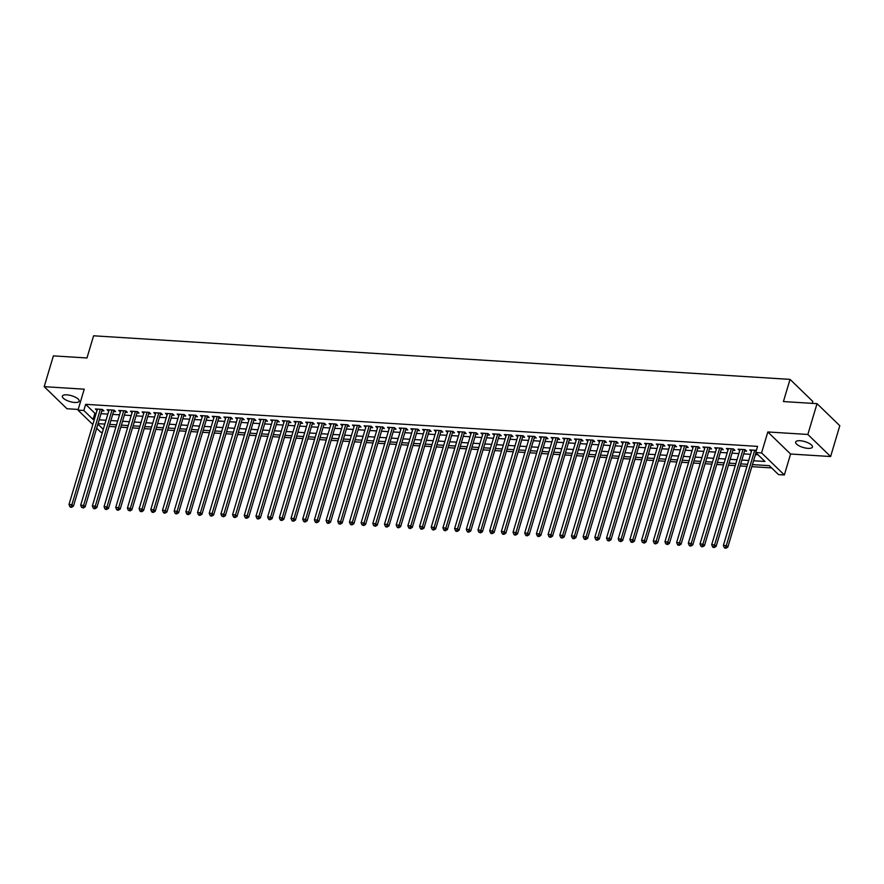 <?xml version="1.0" encoding="UTF-8"?>
<svg xmlns="http://www.w3.org/2000/svg" width="884" height="884" viewBox="0 0 884 884"><rect width="100%" height="100%" fill="white"/><g stroke="black" fill="none" stroke-linecap="round" stroke-linejoin="round"><path stroke-width="1.33" d="M74.72 402.474A8.774 3.039 -163.4 0 0 79.184 401.17A8.774 3.039 -163.4 0 0 75.516 397.27A8.774 3.039 -163.4 0 0 66.841 394.839A8.774 3.039 -163.4 0 0 62.366 396.154A8.774 3.039 -163.4 0 0 66.046 400.054A8.774 3.039 -163.4 0 0 74.72 402.474M807.976 448.365A8.774 3.039 -163.4 0 0 812.451 447.05A8.774 3.039 -163.4 0 0 808.772 443.16A8.774 3.039 -163.4 0 0 800.097 440.729A8.774 3.039 -163.4 0 0 795.633 442.033A8.774 3.039 -163.4 0 0 799.302 445.934A8.774 3.039 -163.4 0 0 807.976 448.365M102.411 432.298L100.754 432.199L96.676 428.243M812.241 403.358L812.816 401.447L790.042 379.38L93.594 335.798L86.975 357.976L53.383 355.876L44.2 386.673L66.974 408.739L78.179 409.447M790.042 379.38L783.423 401.557L817.026 403.656L839.8 425.723L830.617 456.531L807.843 434.464L767.82 431.956L761.577 452.906L784.351 474.973L778.506 474.609L769.279 465.658L752.428 464.608M767.82 431.956L790.594 454.022L830.617 456.531M790.594 454.022L784.351 474.973M109.119 426.442L115.937 426.873M120.81 427.171L127.627 427.602M132.489 427.911L139.307 428.331M144.18 428.641L150.998 429.06M155.86 429.37L162.678 429.801M167.551 430.099L174.369 430.53M179.231 430.828L186.049 431.259M190.922 431.558L197.74 431.989M202.602 432.298L209.42 432.718M214.293 433.027L221.111 433.447M225.972 433.757L232.79 434.188M237.663 434.486L244.481 434.917M249.343 435.215L256.161 435.646M261.034 435.945L267.852 436.376M272.714 436.685L279.532 437.105M284.405 437.414L291.223 437.834M296.085 438.144L302.903 438.574M307.776 438.873L314.594 439.304M319.456 439.602L326.273 440.033M331.146 440.331L337.964 440.762M342.826 441.072L349.644 441.492M354.517 441.801L361.335 442.221M366.197 442.53L373.015 442.961M377.888 443.26L384.706 443.691M389.568 443.989L396.386 444.42M401.259 444.729L408.077 445.149M412.938 445.459L419.756 445.879M424.629 446.188L431.447 446.608M436.309 446.917L443.127 447.348M448 447.647L454.818 448.077M459.68 448.376L466.498 448.807M471.371 449.116L478.189 449.536M483.051 449.846L489.869 450.265M494.742 450.575L501.559 451.006M506.421 451.304L513.239 451.735M518.112 452.033L524.93 452.464M529.792 452.763L536.61 453.194M541.483 453.503L548.301 453.923M553.163 454.232L559.981 454.652M564.854 454.962L571.672 455.393M576.534 455.691L583.352 456.122M588.225 456.42L595.043 456.851M599.904 457.15L606.722 457.581M611.595 457.89L618.413 458.31M623.275 458.619L630.093 459.039M634.966 459.349L641.784 459.779M646.646 460.078L653.464 460.509M658.337 460.807L665.155 461.238M670.017 461.547L676.835 461.967M681.708 462.277L688.525 462.697M693.388 463.006L700.205 463.426M705.078 463.735L711.896 464.166M716.758 464.465L723.576 464.896M728.449 465.194L735.267 465.625M740.129 465.934L746.947 466.354M751.82 466.664L771.588 467.901M817.026 403.656L807.843 434.464M101.881 410.784L103.925 410.916L102.389 409.425L95.384 408.983L97.019 410.485M113.572 411.513L115.616 411.646L114.08 410.154L107.063 409.712L108.699 411.215M125.252 412.253L127.296 412.375L125.76 410.883L118.754 410.452L120.39 411.944M136.943 412.983L138.987 413.104L137.451 411.613L130.434 411.182L132.07 412.673M148.623 413.712L150.667 413.845L149.131 412.353L142.125 411.911L143.76 413.403M160.313 414.441L162.358 414.574L160.822 413.082L153.805 412.64L155.44 414.143M171.993 415.171L174.037 415.303L172.502 413.811L165.496 413.369L167.131 414.872M183.684 415.911L185.728 416.032L184.192 414.541L177.176 414.099L178.811 415.602M195.364 416.64L197.408 416.762L195.872 415.27L188.867 414.839L190.502 416.331M207.055 417.37L209.099 417.491L207.563 416.01L200.546 415.568L202.182 417.06M218.735 418.099L220.779 418.231L219.243 416.74L212.237 416.298L213.873 417.789M230.426 418.828L232.47 418.961L230.934 417.469L223.917 417.027L225.553 418.53M242.105 419.557L244.15 419.69L242.614 418.198L235.608 417.756L237.243 419.259M253.796 420.298L255.841 420.419L254.305 418.928L247.288 418.497L248.923 419.988M265.476 421.027L267.52 421.149L265.985 419.657L258.979 419.226L260.614 420.718M277.167 421.756L279.211 421.889L277.675 420.397L270.659 419.955L272.294 421.447M288.847 422.486L290.891 422.618L289.355 421.127L282.35 420.685L283.985 422.187M300.538 423.215L302.582 423.348L301.046 421.856L294.029 421.414L295.665 422.917M312.218 423.944L314.262 424.077L312.726 422.585L305.72 422.143L307.356 423.646M323.909 424.685L325.953 424.806L324.417 423.314L317.4 422.883L319.036 424.375M335.589 425.414L337.633 425.536L336.097 424.044L329.091 423.613L330.726 425.105M347.279 426.143L349.324 426.276L347.788 424.784L340.771 424.342L342.406 425.834M358.959 426.873L361.003 427.005L359.468 425.513L352.462 425.071L354.097 426.574M370.65 427.602L372.694 427.734L371.158 426.243L364.142 425.801L365.777 427.303M382.33 428.331L384.374 428.464L382.838 426.972L375.833 426.53L377.468 428.033M394.021 429.072L396.065 429.193L394.529 427.701L387.512 427.27L389.148 428.762M405.701 429.801L407.745 429.922L406.209 428.431L399.203 428L400.839 429.491M417.392 430.53L419.436 430.663L417.9 429.171L410.883 428.729L412.519 430.221M429.072 431.259L431.116 431.392L429.58 429.9L422.574 429.458L424.209 430.961M440.762 431.989L442.807 432.121L441.271 430.63L434.254 430.188L435.889 431.69M452.442 432.729L454.486 432.851L452.951 431.359L445.945 430.917L447.58 432.42M464.133 433.458L466.177 433.58L464.641 432.088L457.625 431.657L459.26 433.149M475.813 434.188L477.857 434.309L476.321 432.828L469.316 432.387L470.951 433.878M487.504 434.917L489.548 435.05L488.012 433.558L480.995 433.116L482.631 434.608M499.184 435.646L501.228 435.779L499.692 434.287L492.686 433.845L494.322 435.348M510.875 436.376L512.919 436.508L511.383 435.016L504.366 434.574L506.002 436.077M522.554 437.116L524.599 437.237L523.063 435.746L516.057 435.304L517.692 436.807M534.245 437.845L536.29 437.967L534.754 436.475L527.737 436.044L529.372 437.536M545.925 438.574L547.969 438.696L546.434 437.215L539.428 436.773L541.063 438.265M557.616 439.304L559.66 439.436L558.124 437.945L551.108 437.503L552.743 439.005M569.296 440.033L571.34 440.166L569.804 438.674L562.799 438.232L564.434 439.735M580.987 440.762L583.031 440.895L581.495 439.403L574.478 438.961L576.114 440.464M592.667 441.503L594.711 441.624L593.175 440.133L586.169 439.702L587.805 441.193M604.358 442.232L606.402 442.354L604.866 440.862L597.849 440.431L599.485 441.923M616.038 442.961L618.082 443.094L616.546 441.602L609.54 441.16L611.176 442.652M627.728 443.691L629.773 443.823L628.237 442.332L621.22 441.889L622.855 443.392M639.408 444.42L641.452 444.553L639.917 443.061L632.911 442.619L634.546 444.122M651.099 445.149L653.143 445.282L651.607 443.79L644.591 443.348L646.226 444.851M662.779 445.89L664.823 446.011L663.287 444.519L656.282 444.088L657.917 445.58M674.47 446.619L676.514 446.74L674.978 445.249L667.961 444.818L669.597 446.309M686.15 447.348L688.194 447.481L686.658 445.989L679.652 445.547L681.288 447.039M697.841 448.077L699.885 448.21L698.349 446.718L691.332 446.276L692.968 447.779M709.52 448.807L711.565 448.939L710.029 447.448L703.023 447.006L704.659 448.508M721.211 449.547L723.256 449.669L721.72 448.177L714.703 447.735L716.338 449.238M732.891 450.276L734.936 450.398L733.4 448.906L726.394 448.475L728.029 449.967M744.582 451.006L746.626 451.127L745.09 449.636L738.074 449.205L739.709 450.696M753.577 460.774L764.969 461.481L755.732 452.542L757.566 446.376L85.66 404.331L94.886 413.281L96.157 413.358M101.03 413.668L107.848 414.088M112.71 414.397L119.528 414.817M124.401 415.126L131.219 415.557M136.081 415.856L142.899 416.287M147.772 416.585L154.59 417.016M159.452 417.314L166.269 417.745M171.142 418.055L177.96 418.475M182.822 418.784L189.64 419.204M194.513 419.513L201.331 419.944M206.193 420.243L213.011 420.673M217.884 420.972L224.702 421.403M229.564 421.701L236.382 422.132M241.255 422.442L248.072 422.861M252.935 423.171L259.752 423.591M264.625 423.9L271.443 424.331M276.305 424.629L283.123 425.06M287.996 425.359L294.814 425.79M299.676 426.099L306.494 426.519M311.367 426.828L318.185 427.248M323.047 427.558L329.865 427.978M334.738 428.287L341.555 428.718M346.418 429.016L353.235 429.447M358.108 429.746L364.926 430.177M369.788 430.486L376.606 430.906M381.479 431.215L388.297 431.635M393.159 431.944L399.977 432.364M404.85 432.674L411.668 433.105M416.53 433.403L423.348 433.834M428.221 434.132L435.038 434.563M439.901 434.873L446.718 435.293M451.591 435.602L458.409 436.022M463.271 436.331L470.089 436.762M474.962 437.061L481.78 437.492M486.642 437.79L493.46 438.221M498.333 438.519L505.151 438.95M510.013 439.26L516.831 439.679M521.704 439.989L528.522 440.409M533.384 440.718L540.201 441.149M545.074 441.447L551.892 441.878M556.754 442.177L563.572 442.608M568.445 442.906L575.263 443.337M580.125 443.646L586.943 444.066M591.816 444.376L598.634 444.796M603.496 445.105L610.314 445.536M615.187 445.834L622.005 446.265M626.866 446.564L633.684 446.995M638.557 447.304L645.375 447.724M650.237 448.033L657.055 448.453M661.928 448.763L668.746 449.183M673.608 449.492L680.426 449.923M685.299 450.221L692.117 450.652M696.979 450.951L703.797 451.381M708.67 451.691L715.487 452.111M720.349 452.42L727.167 452.84M732.04 453.149L738.858 453.58M743.72 453.879L750.538 454.31M755.411 454.608L758.041 454.774M756.384 450.343L749.765 449.934L751.4 451.426M92.831 424.519L77.98 410.132L84.223 389.181L44.2 386.673M77.98 410.132L83.825 410.496L93.052 419.436L94.323 419.524M85.66 404.331L83.825 410.496M755.732 452.542L761.577 452.906M97.903 424.143L103.295 429.359M747.566 464.299L740.748 463.879M735.875 463.57L729.057 463.139M724.195 462.84L717.377 462.409M712.504 462.111L705.686 461.68M700.824 461.382L694.006 460.951M689.133 460.641L682.315 460.221M677.453 459.912L670.636 459.492M665.763 459.183L658.945 458.752M654.083 458.453L647.265 458.022M642.392 457.724L635.574 457.293M630.712 456.984L623.894 456.564M619.021 456.254L612.203 455.835M607.341 455.525L600.523 455.105M595.65 454.796L588.832 454.365M583.97 454.067L577.153 453.636M572.279 453.337L565.462 452.906M560.6 452.597L553.782 452.177M548.909 451.868L542.091 451.448M537.229 451.138L530.411 450.707M525.538 450.409L518.72 449.978M513.858 449.68L507.04 449.249M502.167 448.95L495.349 448.519M490.487 448.21L483.67 447.79M478.796 447.481L471.979 447.061M467.117 446.752L460.299 446.321M455.426 446.022L448.608 445.591M443.746 445.293L436.928 444.862M432.055 444.564L425.237 444.133M420.364 443.823L413.557 443.403M408.684 443.094L401.866 442.674M396.993 442.365L390.187 441.934M385.313 441.635L378.496 441.204M373.623 440.906L366.816 440.475M361.943 440.166L355.125 439.746M350.252 439.436L343.445 439.017M338.572 438.707L331.754 438.287M326.881 437.978L320.074 437.547M315.201 437.248L308.383 436.818M303.51 436.519L296.704 436.088M291.831 435.779L285.013 435.359M280.14 435.05L273.333 434.63M268.46 434.32L261.642 433.889M256.769 433.591L249.962 433.16M245.089 432.862L238.271 432.431M233.398 432.132L226.591 431.701M221.718 431.392L214.9 430.972M210.027 430.663L203.221 430.243M198.347 429.933L191.53 429.502M186.657 429.204L179.85 428.773M174.977 428.475L168.159 428.044M163.286 427.745L156.479 427.315M151.606 427.005L144.788 426.585M139.915 426.276L133.108 425.856M128.235 425.547L121.417 425.116M116.544 424.817L109.738 424.386M104.865 424.088L98.047 423.657M99.185 419.823L106.003 420.254M110.876 420.552L117.694 420.983M122.556 421.281L129.373 421.712M134.246 422.022L141.064 422.442M145.926 422.751L152.744 423.171M157.617 423.48L164.435 423.911M169.297 424.209L176.115 424.64M180.988 424.939L187.806 425.37M192.668 425.668L199.486 426.099M204.359 426.408L211.177 426.828M216.039 427.138L222.856 427.558M227.729 427.867L234.547 428.298M239.409 428.596L246.227 429.027M251.1 429.326L257.918 429.757M262.78 430.066L269.598 430.486M274.471 430.795L281.289 431.215M286.151 431.525L292.969 431.944M297.842 432.254L304.66 432.685M309.533 432.983L316.339 433.414M321.212 433.712L328.03 434.143M332.903 434.453L339.71 434.873M344.583 435.182L351.401 435.602M356.274 435.911L363.081 436.342M367.954 436.641L374.772 437.072M379.645 437.37L386.452 437.801M391.325 438.099L398.143 438.53M403.016 438.84L409.822 439.26M414.695 439.569L421.513 439.989M426.386 440.298L433.193 440.729M438.066 441.028L444.884 441.459M449.757 441.757L456.564 442.188M461.437 442.486L468.255 442.917M473.128 443.227L479.935 443.646M484.808 443.956L491.626 444.376M496.499 444.685L503.305 445.116M508.178 445.414L514.996 445.845M519.869 446.144L526.676 446.575M531.549 446.884L538.367 447.304M543.24 447.613L550.047 448.033M554.92 448.343L561.738 448.763M566.611 449.072L573.418 449.503M578.291 449.801L585.109 450.232M589.982 450.531L596.788 450.962M601.661 451.271L608.479 451.691M613.352 452L620.159 452.42M625.032 452.73L631.85 453.161M636.723 453.459L643.53 453.89M648.403 454.188L655.221 454.619M660.094 454.917L666.901 455.348M671.774 455.658L678.592 456.078M683.465 456.387L690.271 456.807M695.144 457.116L701.962 457.547M706.835 457.846L713.642 458.277M718.515 458.575L725.333 459.006M730.206 459.304L737.013 459.735M741.886 460.045L748.704 460.465M94.886 413.281L93.052 419.436M751.709 450.055L751.301 451.426M740.019 449.326L739.61 450.696M728.339 448.597L727.93 449.967M716.648 447.856L716.239 449.227M704.968 447.127L704.559 448.497M693.277 446.398L692.868 447.768M681.597 445.669L681.188 447.039M669.906 444.939L669.497 446.309M658.226 444.21L657.818 445.58M646.536 443.47L646.127 444.84M634.856 442.74L634.447 444.111M623.165 442.011L622.756 443.381M611.485 441.282L611.076 442.652M599.794 440.552L599.385 441.923M588.114 439.823L587.705 441.182M576.423 439.083L576.014 440.453M564.743 438.353L564.335 439.724M553.053 437.624L552.644 438.994M541.373 436.895L540.964 438.265M529.682 436.166L529.273 437.536M518.002 435.436L517.593 436.795M506.311 434.696L505.902 436.066M494.631 433.967L494.222 435.337M482.94 433.237L482.531 434.608M471.26 432.508L470.852 433.878M459.569 431.779L459.161 433.149M447.89 431.038L447.481 432.409M436.199 430.309L435.79 431.679M424.519 429.58L424.11 430.95M412.828 428.851L412.419 430.221M401.148 428.121L400.739 429.491M389.457 427.392L389.048 428.762M377.777 426.652L377.369 428.022M366.087 425.922L365.678 427.292M354.407 425.193L353.998 426.563M342.716 424.464L342.307 425.834M331.036 423.734L330.627 425.105M319.345 423.005L318.936 424.364M307.665 422.265L307.256 423.635M295.974 421.535L295.565 422.906M284.294 420.806L283.886 422.176M272.603 420.077L272.195 421.447M260.924 419.347L260.515 420.718M249.233 418.618L248.824 419.977M237.553 417.878L237.144 419.248M225.862 417.149L225.453 418.519M214.182 416.419L213.773 417.789M202.491 415.69L202.082 417.06M190.811 414.961L190.403 416.331M179.12 414.22L178.712 415.591M167.441 413.491L167.032 414.861M155.75 412.762L155.341 414.132M144.07 412.032L143.661 413.403M132.379 411.303L131.97 412.673M120.699 410.574L120.29 411.944M109.008 409.833L108.599 411.204M97.328 409.104L96.92 410.474M754.726 450.243L726.294 545.616L723.377 545.428L751.809 450.067M755.964 452.763L727.83 547.108L726.294 545.616L725.399 547.605L724.239 547.539L724.847 548.135L726.018 548.202L725.399 547.605M726.018 548.202L727.83 547.108M723.377 545.428L724.239 547.539M743.046 449.514L714.615 544.887L711.686 544.699L740.118 449.326M745.046 449.636A1.37 1.072 -45.9 0 0 744.869 450.022L716.15 546.378L714.615 544.887L713.719 546.876L712.548 546.809L713.167 547.406L714.338 547.472L713.719 546.876M714.338 547.472L716.15 546.378M711.686 544.699L712.548 546.809M731.355 448.785L702.924 544.157L700.006 543.969L728.438 448.597M733.366 448.906A1.37 1.072 -45.9 0 0 733.19 449.282L704.46 545.638L702.924 544.157L702.029 546.146L700.868 546.069L701.476 546.666L702.647 546.743L702.029 546.146M702.647 546.743L704.46 545.638M700.006 543.969L700.868 546.069M719.675 448.055L691.244 543.417L688.316 543.24L716.747 447.868M721.676 448.177A1.37 1.072 -45.9 0 0 721.499 448.553L692.78 544.909L691.244 543.417L690.349 545.417L689.177 545.34L689.796 545.936L690.968 546.014L690.349 545.417M690.968 546.014L692.78 544.909M688.316 543.24L689.177 545.34M707.985 447.315L679.553 542.688L676.636 542.511L705.067 447.138M709.996 447.448A1.37 1.072 -45.9 0 0 709.819 447.823L681.089 544.179L679.553 542.688L678.658 544.688L677.498 544.61L678.105 545.207L679.277 545.284L678.658 544.688M679.277 545.284L681.089 544.179M676.636 542.511L677.498 544.61M696.305 446.586L667.873 541.958L664.945 541.77L693.376 446.409M698.305 446.718A1.37 1.072 -45.9 0 0 698.128 447.094L669.409 543.45L667.873 541.958L666.978 543.947L665.807 543.881L667.597 544.544L666.978 543.947M667.597 544.544L669.409 543.45M664.945 541.77L665.807 543.881M684.614 445.856L656.182 541.229L653.265 541.041L681.697 445.68M686.625 445.978A1.37 1.072 -45.9 0 0 686.448 446.365L657.718 542.721L656.182 541.229L655.287 543.218L654.127 543.152L654.735 543.748L655.906 543.815L655.287 543.218M655.906 543.815L657.718 542.721M653.265 541.041L654.127 543.152M672.934 445.127L644.502 540.5L641.574 540.312L670.006 444.939M674.934 445.249A1.37 1.072 -45.9 0 0 674.757 445.635L646.038 541.991L644.502 540.5L643.607 542.489L642.436 542.422L644.226 543.085L643.607 542.489M644.226 543.085L646.038 541.991M641.574 540.312L642.436 542.422M661.243 444.398L632.811 539.759L629.894 539.583L658.326 444.21M663.254 444.519A1.37 1.072 -45.9 0 0 663.077 444.895L634.347 541.251L632.811 539.759L631.916 541.759L630.756 541.682L631.364 542.279L632.535 542.356L631.916 541.759M632.535 542.356L634.347 541.251M629.894 539.583L630.756 541.682M649.563 443.669L621.132 539.03L618.203 538.853L646.635 443.481M651.563 443.79A1.37 1.072 -45.9 0 0 651.386 444.166L622.668 540.522L621.132 539.03L620.236 541.03L619.065 540.953L620.855 541.627L620.236 541.03M620.855 541.627L622.668 540.522M618.203 538.853L619.065 540.953M637.872 442.928L609.441 538.301L606.523 538.124L634.955 442.751M639.883 443.061A1.37 1.072 -45.9 0 0 639.707 443.437L610.977 539.793L609.441 538.301L608.546 540.301L607.385 540.223L607.993 540.82L609.164 540.898L608.546 540.301M609.164 540.898L610.977 539.793M606.523 538.124L607.385 540.223M626.192 442.199L597.761 537.571L594.833 537.384L623.264 442.022M628.192 442.332A1.37 1.072 -45.9 0 0 628.016 442.707L599.297 539.063L597.761 537.571L596.866 539.56L595.694 539.494L596.313 540.091L597.485 540.157L596.866 539.56M597.485 540.157L599.297 539.063M594.833 537.384L595.694 539.494M614.502 441.47L586.07 536.842L583.153 536.654L611.584 441.282M616.513 441.591A1.37 1.072 -45.9 0 0 616.336 441.978L587.606 538.334L586.07 536.842L585.175 538.831L584.015 538.765L584.622 539.362L585.794 539.428L585.175 538.831M585.794 539.428L587.606 538.334M583.153 536.654L584.015 538.765M602.822 440.74L574.39 536.113L571.462 535.925L599.893 440.552M604.822 440.862A1.37 1.072 -45.9 0 0 604.645 441.249L575.926 537.605L574.39 536.113L573.495 538.102L572.324 538.024L572.942 538.621L574.114 538.699L573.495 538.102M574.114 538.699L575.926 537.605M571.462 535.925L572.324 538.024M591.131 440.011L562.699 535.372L559.782 535.196L588.214 439.823M593.142 440.133A1.37 1.072 -45.9 0 0 592.965 440.508L564.235 536.864L562.699 535.372L561.804 537.373L560.644 537.295L561.252 537.892L562.423 537.969L561.804 537.373M562.423 537.969L564.235 536.864M559.782 535.196L560.644 537.295M579.451 439.271L551.019 534.643L548.091 534.466L576.523 439.094M581.451 439.403A1.37 1.072 -45.9 0 0 581.274 439.779L552.555 536.135L551.019 534.643L550.124 536.643L548.953 536.566L549.572 537.163L550.743 537.24L550.124 536.643M550.743 537.24L552.555 536.135M548.091 534.466L548.953 536.566M567.76 438.541L539.328 533.914L536.411 533.737L564.843 438.365M569.771 438.674A1.37 1.072 -45.9 0 0 569.594 439.05L540.864 535.406L539.328 533.914L538.433 535.914L537.273 535.837L537.881 536.433L539.052 536.511L538.433 535.914M539.052 536.511L540.864 535.406M536.411 533.737L537.273 535.837M556.08 437.812L527.649 533.185L524.72 532.997L553.152 437.635M558.08 437.934A1.37 1.072 -45.9 0 0 557.903 438.32L529.184 534.676L527.649 533.185L526.754 535.174L525.582 535.107L526.201 535.704L527.372 535.77L526.754 535.174M527.372 535.77L529.184 534.676M524.72 532.997L525.582 535.107M544.389 437.083L515.958 532.455L513.04 532.267L541.472 436.895M546.4 437.204A1.37 1.072 -45.9 0 0 546.224 437.591L517.494 533.947L515.958 532.455L515.063 534.444L513.902 534.378L514.51 534.975L515.681 535.041L515.063 534.444M515.681 535.041L517.494 533.947M513.04 532.267L513.902 534.378M532.709 436.353L504.278 531.726L501.35 531.538L529.781 436.166M534.709 436.475A1.37 1.072 -45.9 0 0 534.533 436.862L505.814 533.218L504.278 531.726L503.383 533.715L502.211 533.638L502.83 534.234L504.002 534.312L503.383 533.715M504.002 534.312L505.814 533.218M501.35 531.538L502.211 533.638M521.019 435.624L492.587 530.986L489.67 530.809L518.101 435.436M523.03 435.746A1.37 1.072 -45.9 0 0 522.853 436.121L494.123 532.477L492.587 530.986L491.692 532.986L490.532 532.908L491.139 533.505L492.311 533.582L491.692 532.986M492.311 533.582L494.123 532.477M489.67 530.809L490.532 532.908M509.339 434.884L480.907 530.256L477.979 530.08L506.41 434.707M511.339 435.016A1.37 1.072 -45.9 0 0 511.162 435.392L482.443 531.748L480.907 530.256L480.012 532.256L478.841 532.179L480.631 532.853L480.012 532.256M480.631 532.853L482.443 531.748M477.979 530.08L478.841 532.179M497.648 434.154L469.216 529.527L466.299 529.339L494.731 433.978M499.659 434.287A1.37 1.072 -45.9 0 0 499.482 434.663L470.752 531.019L469.216 529.527L468.321 531.527L467.161 531.45L467.769 532.046L468.94 532.113L468.321 531.527M468.94 532.113L470.752 531.019M466.299 529.339L467.161 531.45M485.968 433.425L457.536 528.798L454.608 528.61L483.04 433.248M487.968 433.547A1.37 1.072 -45.9 0 0 487.791 433.933L459.072 530.289L457.536 528.798L456.641 530.787L455.47 530.72L456.089 531.317L457.26 531.383L456.641 530.787M457.26 531.383L459.072 530.289M454.608 528.61L455.47 530.72M474.277 432.696L445.845 528.068L442.928 527.881L471.36 432.508M476.288 432.817A1.37 1.072 -45.9 0 0 476.111 433.204L447.381 529.56L445.845 528.068L444.95 530.057L443.79 529.991L444.398 530.588L445.569 530.654L444.95 530.057M445.569 530.654L447.381 529.56M442.928 527.881L443.79 529.991M462.597 431.967L434.166 527.339L431.237 527.151L459.669 431.779M464.597 432.088A1.37 1.072 -45.9 0 0 464.42 432.464L435.702 528.82L434.166 527.339L433.271 529.328L432.099 529.251L432.718 529.847L433.889 529.925L433.271 529.328M433.889 529.925L435.702 528.82M431.237 527.151L432.099 529.251M450.906 431.237L422.475 526.599L419.557 526.422L447.989 431.049M452.917 431.359A1.37 1.072 -45.9 0 0 452.741 431.735L424.011 528.091L422.475 526.599L421.58 528.599L420.419 528.522L421.027 529.118L422.198 529.196L421.58 528.599M422.198 529.196L424.011 528.091M419.557 526.422L420.419 528.522M439.226 430.497L410.795 525.87L407.867 525.693L436.298 430.32M441.226 430.63A1.37 1.072 -45.9 0 0 441.05 431.005L412.331 527.361L410.795 525.87L409.9 527.87L408.728 527.792L409.347 528.389L410.519 528.466L409.9 527.87M410.519 528.466L412.331 527.361M407.867 525.693L408.728 527.792M427.536 429.768L399.104 525.14L396.187 524.952L424.618 429.591M429.547 429.9A1.37 1.072 -45.9 0 0 429.37 430.276L400.64 526.632L399.104 525.14L398.209 527.129L397.049 527.063L397.656 527.66L398.828 527.726L398.209 527.129M398.828 527.726L400.64 526.632M396.187 524.952L397.049 527.063M415.856 429.038L387.424 524.411L384.496 524.223L412.927 428.862M417.856 429.16A1.37 1.072 -45.9 0 0 417.679 429.547L388.96 525.903L387.424 524.411L386.529 526.4L385.358 526.334L385.976 526.93L387.148 526.997L386.529 526.4M387.148 526.997L388.96 525.903M384.496 524.223L385.358 526.334M404.165 428.309L375.733 523.682L372.816 523.494L401.248 428.121M406.176 428.431A1.37 1.072 -45.9 0 0 405.999 428.817L377.269 525.173L375.733 523.682L374.838 525.671L373.678 525.604L375.457 526.267L374.838 525.671M375.457 526.267L377.269 525.173M372.816 523.494L373.678 525.604M392.485 427.58L364.053 522.941L361.125 522.764L389.557 427.392M394.485 427.701A1.37 1.072 -45.9 0 0 394.308 428.077L365.589 524.433L364.053 522.941L363.158 524.941L361.987 524.864L363.777 525.538L363.158 524.941M363.777 525.538L365.589 524.433M361.125 522.764L361.987 524.864M380.794 426.85L352.362 522.212L349.445 522.035L377.877 426.663M382.794 426.972A1.37 1.072 -45.9 0 0 382.628 427.348L353.898 523.704L352.362 522.212L351.467 524.212L350.307 524.135L350.915 524.731L352.086 524.809L351.467 524.212M352.086 524.809L353.898 523.704M349.445 522.035L350.307 524.135M369.114 426.11L340.683 521.483L337.754 521.306L366.186 425.933M371.114 426.243A1.37 1.072 -45.9 0 0 370.937 426.618L342.219 522.974L340.683 521.483L339.788 523.483L338.616 523.405L339.235 524.002L340.406 524.079L339.788 523.483M340.406 524.079L342.219 522.974M337.754 521.306L338.616 523.405M357.423 425.381L328.992 520.753L326.074 520.566L354.506 425.204M359.423 425.513A1.37 1.072 -45.9 0 0 359.258 425.889L330.528 522.245L328.992 520.753L328.097 522.742L326.936 522.676L327.544 523.273L328.715 523.339L328.097 522.742M328.715 523.339L330.528 522.245M326.074 520.566L326.936 522.676M345.743 424.651L317.312 520.024L314.384 519.836L342.815 424.464M347.743 424.773A1.37 1.072 -45.9 0 0 347.567 425.16L318.848 521.516L317.312 520.024L316.417 522.013L315.245 521.947L315.864 522.543L317.036 522.61L316.417 522.013M317.036 522.61L318.848 521.516M314.384 519.836L315.245 521.947M334.053 423.922L305.621 519.295L302.704 519.107L331.135 423.734M336.053 424.044A1.37 1.072 -45.9 0 0 335.887 424.43L307.157 520.787L305.621 519.295L304.726 521.284L303.566 521.206L304.173 521.803L305.345 521.88L304.726 521.284M305.345 521.88L307.157 520.787M302.704 519.107L303.566 521.206M322.373 423.193L293.941 518.554L291.013 518.378L319.444 423.005M324.373 423.314A1.37 1.072 -45.9 0 0 324.196 423.69L295.477 520.046L293.941 518.554L293.046 520.554L291.875 520.477L292.493 521.074L293.665 521.151L293.046 520.554M293.665 521.151L295.477 520.046M291.013 518.378L291.875 520.477M310.682 422.464L282.25 517.825L279.333 517.648L307.765 422.276M312.682 422.585A1.37 1.072 -45.9 0 0 312.516 422.961L283.786 519.317L282.25 517.825L281.355 519.825L280.195 519.748L280.803 520.344L281.974 520.422L281.355 519.825M281.974 520.422L283.786 519.317M279.333 517.648L280.195 519.748M299.002 421.723L270.57 517.096L267.642 516.919L296.074 421.546M301.002 421.856A1.37 1.072 -45.9 0 0 300.825 422.232L272.106 518.588L270.57 517.096L269.675 519.096L268.504 519.019L269.123 519.615L270.294 519.693L269.675 519.096M270.294 519.693L272.106 518.588M267.642 516.919L268.504 519.019M287.311 420.994L258.879 516.366L255.962 516.179L284.394 420.817M289.311 421.127A1.37 1.072 -45.9 0 0 289.145 421.502L260.415 517.858L258.879 516.366L257.984 518.356L256.824 518.289L257.432 518.886L258.603 518.952L257.984 518.356M258.603 518.952L260.415 517.858M255.962 516.179L256.824 518.289M275.631 420.265L247.2 515.637L244.271 515.449L272.703 420.077M277.631 420.386A1.37 1.072 -45.9 0 0 277.454 420.773L248.736 517.129L247.2 515.637L246.304 517.626L245.133 517.56L245.752 518.157L246.923 518.223L246.304 517.626M246.923 518.223L248.736 517.129M244.271 515.449L245.133 517.56M263.94 419.535L235.509 514.908L232.591 514.72L261.023 419.347M265.94 419.657A1.37 1.072 -45.9 0 0 265.775 420.044L237.045 516.4L235.509 514.908L234.614 516.897L233.453 516.82L234.061 517.416L235.232 517.494L234.614 516.897M235.232 517.494L237.045 516.4M232.591 514.72L233.453 516.82M252.26 418.806L223.829 514.168L220.901 513.991L249.332 418.618M254.26 418.928A1.37 1.072 -45.9 0 0 254.084 419.303L225.365 515.659L223.829 514.168L222.934 516.168L221.762 516.09L223.553 516.764L222.934 516.168M223.553 516.764L225.365 515.659M220.901 513.991L221.762 516.09M240.57 418.066L212.138 513.438L209.221 513.261L237.652 417.889M242.57 418.198A1.37 1.072 -45.9 0 0 242.404 418.574L213.674 514.93L212.138 513.438L211.243 515.438L210.083 515.361L210.69 515.958L211.862 516.035L211.243 515.438M211.862 516.035L213.674 514.93M209.221 513.261L210.083 515.361M228.89 417.336L200.458 512.709L197.53 512.532L225.961 417.16M230.89 417.469A1.37 1.072 -45.9 0 0 230.713 417.845L201.994 514.201L200.458 512.709L199.563 514.709L198.392 514.632L199.01 515.228L200.182 515.306L199.563 514.709M200.182 515.306L201.994 514.201M197.53 512.532L198.392 514.632M217.199 416.607L188.767 511.98L185.85 511.792L214.282 416.43M219.199 416.729A1.37 1.072 -45.9 0 0 219.033 417.115L190.303 513.471L188.767 511.98L187.872 513.969L186.712 513.902L187.32 514.499L188.491 514.565L187.872 513.969M188.491 514.565L190.303 513.471M185.85 511.792L186.712 513.902M205.519 415.878L177.087 511.25L174.159 511.062L202.591 415.69M207.519 415.999A1.37 1.072 -45.9 0 0 207.342 416.386L178.623 512.742L177.087 511.25L176.192 513.239L175.021 513.173L175.64 513.77L176.811 513.836L176.192 513.239M176.811 513.836L178.623 512.742M174.159 511.062L175.021 513.173M193.828 415.148L165.396 510.521L162.479 510.333L190.911 414.961M195.828 415.27A1.37 1.072 -45.9 0 0 195.662 415.657L166.932 512.002L165.396 510.521L164.501 512.51L163.341 512.433L163.949 513.029L165.12 513.107L164.501 512.51M165.12 513.107L166.932 512.002M162.479 510.333L163.341 512.433M182.148 414.419L153.717 509.781L150.788 509.604L179.22 414.231M184.148 414.541A1.37 1.072 -45.9 0 0 183.971 414.916L155.252 511.272L153.717 509.781L152.822 511.781L151.65 511.703L152.269 512.3L153.44 512.377L152.822 511.781M153.44 512.377L155.252 511.272M150.788 509.604L151.65 511.703M170.457 413.679L142.026 509.051L139.108 508.875L167.54 413.502M172.457 413.811A1.37 1.072 -45.9 0 0 172.292 414.187L143.562 510.543L142.026 509.051L141.131 511.051L139.97 510.974L140.578 511.571L141.749 511.648L141.131 511.051M141.749 511.648L143.562 510.543M139.108 508.875L139.97 510.974M158.766 412.95L130.346 508.322L127.418 508.134L155.849 412.773M160.778 413.082A1.37 1.072 -45.9 0 0 160.601 413.458L131.882 509.814L130.346 508.322L129.451 510.311L128.279 510.245L130.07 510.908L129.451 510.311M130.07 510.908L131.882 509.814M127.418 508.134L128.279 510.245M147.087 412.22L118.655 507.593L115.738 507.405L144.169 412.043M149.087 412.342A1.37 1.072 -45.9 0 0 148.921 412.729L120.191 509.085L118.655 507.593L117.76 509.582L116.6 509.516L117.207 510.112L118.379 510.178L117.76 509.582M118.379 510.178L120.191 509.085M115.738 507.405L116.6 509.516M135.396 411.491L106.975 506.863L104.047 506.676L132.478 411.303M137.407 411.613A1.37 1.072 -45.9 0 0 137.23 411.999L108.511 508.355L106.975 506.863L106.08 508.852L104.909 508.786L105.528 509.383L106.699 509.449L106.08 508.852M106.699 509.449L108.511 508.355M104.047 506.676L104.909 508.786M123.716 410.762L95.284 506.123L92.367 505.946L120.799 410.574M125.716 410.883A1.37 1.072 -45.9 0 0 125.55 411.259L96.82 507.615L95.284 506.123L94.389 508.123L93.229 508.046L93.837 508.643L95.008 508.72L94.389 508.123M95.008 508.72L96.82 507.615M92.367 505.946L93.229 508.046M112.025 410.032L83.604 505.394L80.676 505.217L109.108 409.844M114.036 410.154A1.37 1.072 -45.9 0 0 113.859 410.53L85.14 506.886L83.604 505.394L82.709 507.394L81.538 507.317L83.328 507.991L82.709 507.394M83.328 507.991L85.14 506.886M80.676 505.217L81.538 507.317M100.345 409.292L71.913 504.665L68.996 504.488L97.428 409.115M102.345 409.425A1.37 1.072 -45.9 0 0 102.179 409.8L73.449 506.156L71.913 504.665L71.018 506.665L69.858 506.587L70.466 507.184L71.637 507.261L71.018 506.665M71.637 507.261L73.449 506.156M68.996 504.488L69.858 506.587"/></g></svg>
